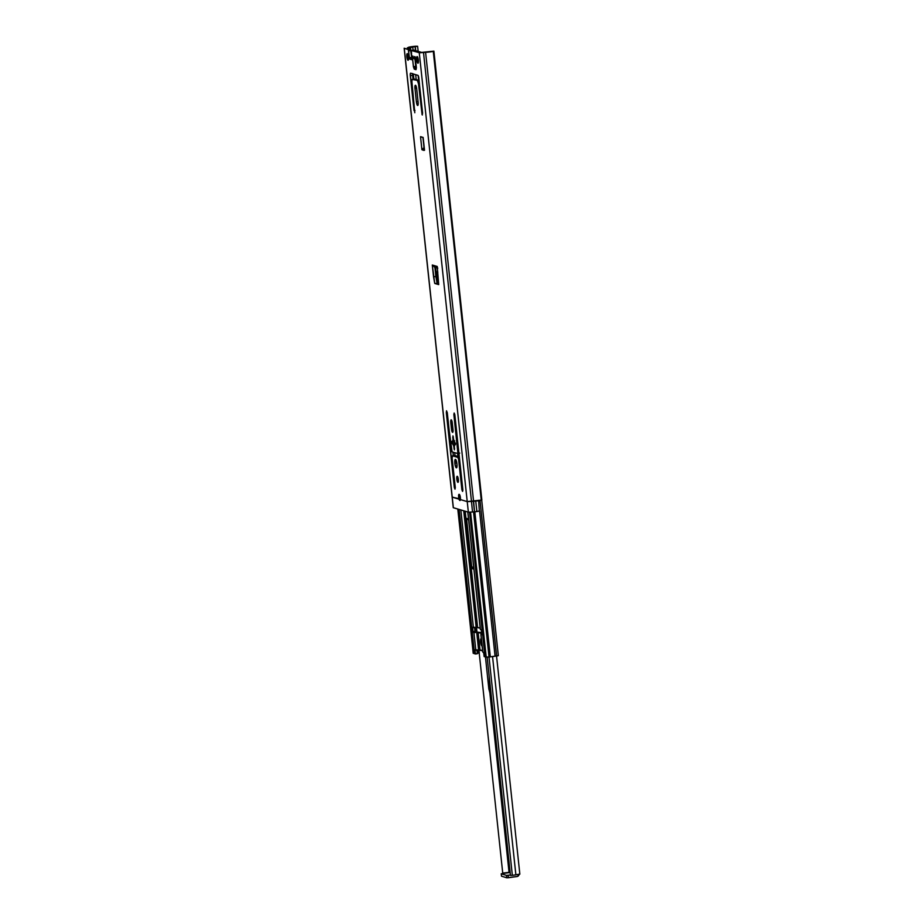 <?xml version="1.0" encoding="UTF-8"?>
<svg xmlns="http://www.w3.org/2000/svg" width="924" height="924" viewBox="0 0 924 924"><rect width="100%" height="100%" fill="white"/><g stroke="black" fill="none" stroke-linecap="round" stroke-linejoin="round"><path stroke-width="1.39" d="M496.546 656.075L519.842 874.15L512.346 875.351L515.881 874.866L492.538 656.456L515.881 874.866L519.75 874.081M510.152 872.522L502.217 873.573L510.152 872.522M519.069 874.439A2.402 2.322 -73.5 0 1 517.013 876.564L508.396 877.708L508.142 875.328L510.418 875.028L506.525 875.398L501.27 873.838L502.217 873.573L501.224 873.815L501.513 876.148M519.08 874.347L517.463 876.46L507.01 877.8L501.524 876.218L501.27 873.838L506.525 875.398L506.779 877.777L501.524 876.218L501.224 873.815M512.346 875.351L489.015 657.079L512.346 875.351L510.464 875.398L487.144 657.23L510.464 875.398L512.346 875.351M502.737 873.111L478.886 649.965L502.737 873.111L509.043 872.314L489.708 691.464L509.043 872.314L510.094 872.221L502.737 873.111M476.992 632.259L476.472 627.396L476.992 632.259M506.525 875.398L506.779 877.777L508.396 877.708L508.142 875.328L506.525 875.398M481.519 639.061L480.699 639.154L480.619 642.053L482.085 645.934A3.673 0.866 82.5 0 1 482.005 645.957A3.673 0.866 82.5 0 1 480.619 642.053A3.673 0.866 82.5 0 1 481.046 638.68A3.673 0.866 82.5 0 1 481.335 638.819A3.673 0.866 -97.5 0 0 481.138 641.984A3.673 0.866 -97.5 0 0 482.039 645.483L480.619 642.053L481.335 638.796M481.704 500.127L498.325 655.659L496.627 656.075L479.995 500.508L496.627 656.075L495.079 656.213L479.556 511.007L495.079 656.213L490.321 656.849L474.821 511.781L490.321 656.849L489.039 657.068L498.255 655.613M473.631 501.224L474.497 511.804L479.348 511.088L476.876 511.573L475.756 501.062L476.876 511.573L473.538 511.884L489.039 657.068L473.527 511.884L472.557 511.988L471.436 501.432L467.232 501.605L481.854 500.023L481.254 500.265L433.275 51.374L433.887 51.132L421.76 52.437L413.709 50.092L411.399 50.393L419.843 52.784L433.275 51.374L481.254 500.265A6.202 0.635 -6.1 0 1 473.562 501.224L471.483 501.42L423.504 52.529L425.594 52.333L473.562 501.224L425.594 52.333A6.202 0.635 173.9 0 0 433.275 51.374L433.887 51.132L481.854 500.023M486.232 657.16L489.039 657.068L486.047 656.929L470.57 512.185L486.232 657.16M480.445 629.51L467.891 512.035L480.33 629.417L481.115 629.706L480.445 629.51M485.019 656.814L486.036 656.86L484.141 656.56L483.668 652.517L482.859 652.09L480.988 634.592L481.751 634.626L481.346 630.411L481.693 634.788L480.873 634.511L482.744 651.998L483.76 652.991L484.141 656.56L485.019 656.814L469.577 512.231L485.019 656.814M474.555 627.5L472.626 627.835L473.03 631.6L481.589 632.617L475.19 632.051L474.555 627.581L472.626 627.835L472.707 627.223L476.172 627.419L473.388 627.419L460.833 509.944L473.388 627.419L472.626 627.835L473.065 631.854L473.931 632.501L475.802 649.999L475.04 649.953L475.421 653.973L474.543 653.718L459.124 509.436L474.462 653.672L477.35 653.718L476.957 649.907M453.384 455.705L453.003 452.136L453.384 455.705M474.532 653.591L459.043 509.413M457.784 509.043L473.4 653.36L474.405 653.487L459.009 509.401L474.405 653.487L473.4 653.36L457.981 509.101L473.215 653.314M453.268 455.717L452.922 452.113M479.383 652.898L478.701 649.988L479.025 652.979L478.205 653.129L479.209 652.945M476.807 632.27L476.287 627.408L476.807 632.27M475.456 627.465L475.976 632.27L475.456 627.465M477.87 650.046L478.205 653.129L477.304 653.268L478.205 653.129L477.87 650.046M480.191 628.112L477.593 627.338L465.188 511.226L477.131 627.338L464.703 511.088L477.131 627.338L476.172 627.419L463.709 510.787L476.172 627.419L480.191 628.112M468.514 518.93L466.793 518.445L466.643 519.404L471.748 567.186L472.152 568.56L473.885 569.103L472.222 568.606L471.748 567.186L466.666 519.658L468.572 519.404L466.666 519.658L466.816 518.433L468.514 518.93M457.9 456.421L457.576 453.418L457.9 456.421M454.712 452.633L455.024 455.578L454.712 452.633M458.893 456.722L458.523 453.291L458.893 456.722M476.957 650.069L475.04 650.415L475.421 653.973L477.35 653.718L476.969 650.161L475.04 650.415L475.121 649.803L478.586 649.999L476.715 632.501L477.962 632.409L480.006 649.919L482.594 650.692L475.802 649.999L473.931 632.501L476.715 632.501L473.261 632.305L475.19 632.051L473.261 632.305L473.03 631.6L474.959 631.346L474.543 627.327M478.135 632.432L481.681 633.471L477.673 632.432L479.544 649.919L478.586 649.999L476.715 632.501L477.673 632.432L480.006 649.919L478.135 632.432M473.654 566.932L471.748 567.186L473.654 566.932M473.804 568.399L472.222 568.606L473.804 568.399M454.851 463.294A4.274 1.005 82.5 0 1 455.347 459.367A4.274 1.005 82.5 0 1 456.964 463.917L456.733 467.625L455.694 466.943L454.793 462.474L455.266 459.401L456.964 463.917A4.274 1.005 82.5 0 1 456.468 467.833A4.274 1.005 82.5 0 1 454.851 463.294L456.849 463.028L454.851 463.294M456.826 479.094A3.072 0.728 82.5 0 1 457.184 476.276A3.072 0.728 82.5 0 1 458.35 479.544L458.281 481.97L457.438 481.716L457.126 476.287L458.269 478.944L456.826 479.094L458.258 478.898L458.35 479.544A3.072 0.728 82.5 0 1 457.992 482.363A3.072 0.728 82.5 0 1 456.826 479.094M412.116 46.616A6.202 0.635 173.9 0 1 415.927 46.235L417.613 46.281L415.292 46.581L415.731 50.681L415.292 46.581L417.613 46.281L418.156 51.398L417.613 46.281L408.466 47.263A6.202 0.635 173.9 0 1 412.116 46.616M412.705 46.789L413.074 50.173L412.705 46.789L415.292 46.581L415.638 50.658L415.211 46.558L415.477 50.612L415.049 46.558L407.426 48.221L412.705 46.789M415.684 74.671L416.216 79.591L415.684 74.671M436.752 271.772L437.999 283.402L436.752 271.772M413.894 79.198L413.328 73.966L413.894 79.198M410.718 49.526L410.475 47.193L410.718 49.526M406.849 56.711A3.338 0.785 82.5 0 1 407.23 53.65A3.338 0.785 82.5 0 1 408.489 57.196A3.338 0.785 82.5 0 1 408.108 60.256A3.338 0.785 82.5 0 1 406.849 56.711L408.396 56.503L406.849 56.711L407.034 53.811L408.004 54.793L408.177 60.233L406.849 56.711M416.724 59.633A3.338 0.785 82.5 0 1 417.105 56.572A3.338 0.785 82.5 0 1 418.364 60.118A3.338 0.785 82.5 0 1 417.983 63.19A3.338 0.785 82.5 0 1 416.724 59.633L418.272 59.425L416.724 59.633L416.897 56.734L417.879 57.715L418.052 63.167L416.724 59.633M452.217 496.997L459.043 499.179L460.464 498.995L459.043 499.179L458.651 497.147L460.291 496.927L458.651 497.147A3.072 0.728 82.5 0 1 459.009 494.328A3.072 0.728 82.5 0 1 459.078 494.328L459.309 494.398A3.072 0.728 82.5 0 1 460.187 496.373A3.072 0.728 82.5 0 1 460.418 499.595L467.232 501.605L471.483 501.42L423.504 52.529L419.253 52.714L467.232 501.605L419.253 52.714L411.307 50.485L411.792 59.714L409.829 59.124L409.355 57.704L411.665 57.404L412 58.674L411.665 57.404L409.355 57.704L408.616 50.843L410.937 50.531L411.665 57.404L410.499 49.134L408.177 49.434L408.616 50.843L410.937 50.531L410.626 49.295L407.38 47.748L410.499 49.134L408.177 49.434L404.158 48.198L452.24 497.17L459.043 499.179A3.072 0.728 82.5 0 1 458.651 497.147L459.309 494.398L460.418 499.595L467.232 501.605L468.364 512.173L472.557 511.988L468.364 512.173L453.361 507.726L404.262 48.279L408.316 49.607L409.551 58.674L412.012 58.836L409.829 59.124L411.792 59.714L411.399 50.393M455.209 444.744L454.966 443.543L453.834 443.867A3.407 0.808 82.5 0 0 454.469 445.772L453.696 445.876A3.407 0.808 82.5 0 1 453.06 443.97L453.834 443.867A3.407 0.808 -97.5 0 0 454.469 445.772L453.696 445.876L454.435 449.873L454.354 446.073L454.308 449.734L453.696 445.876L451.986 442.631L452.102 441.129L452.783 441.326L451.975 441.302L451.952 442.342L454.262 442.042L451.952 442.342L454.262 442.042L451.952 442.342L452.413 443.774L454.966 443.543L454.262 442.065L454.735 443.474L452.413 443.774L454.966 443.543A5.001 1.178 -97.5 0 0 455.116 444.352M455.44 443.404L455.37 444.559L454.608 444.421A3.407 0.808 82.5 0 1 454.354 446.073L455.474 443.901L454.319 441.788L455.44 443.381M452.945 435.874L453.696 439.87L452.945 435.874M424.37 148.302L423.642 150.335L424.52 150.266L423.134 137.503L420.582 136.66L421.298 136.868L420.547 136.971L421.887 149.492L420.547 136.971L423.065 137.387L424.52 150.266L421.933 149.723L422.857 149.365L422.822 150.092L421.887 149.492L424.151 147.632A2.402 2.322 106.5 0 0 422.822 150.092L423.642 150.335A2.402 2.322 -73.5 0 1 424.312 148.36M453.384 437.006L452.76 437.087L453.037 439.685L452.76 437.087L453.384 437.006M454.677 440.898L452.783 441.326L453.661 439.605L453.037 439.685A3.407 0.808 82.5 0 0 452.783 441.326L453.557 441.222A3.407 0.808 82.5 0 1 453.696 439.87L454.319 441.788A3.407 0.808 82.5 0 0 453.696 439.87A3.407 0.808 -97.5 0 0 453.557 441.222L454.677 440.898M452.229 422.464L450.797 422.649A3.072 0.728 82.5 0 1 451.155 419.831A3.072 0.728 82.5 0 1 452.31 423.1L453.003 429.568A3.072 0.728 82.5 0 1 452.656 432.386A3.072 0.728 82.5 0 1 451.489 429.117L452.933 428.932L451.489 429.117L450.797 422.649L451.801 430.85L452.413 432.282L453.014 431.647L452.009 421.379L451.085 419.854L450.797 422.649L452.229 422.464M437.225 266.459L438.704 284.604L434.73 283.425L438.669 283.599L434.73 283.425L433.552 276.807L435.874 276.507L437.04 283.125L435.874 276.507L433.552 276.807L432.293 265.003L435.343 267.417A2.402 2.322 106.5 0 1 433.541 265.373L435.989 266.1L432.293 265.003L434.73 283.425L438.704 284.604L437.225 266.459L435.989 266.1L437.225 266.459M434.881 267.267L435.874 276.507L434.881 267.267M422.938 137.353L424.035 147.69L422.938 137.353M418.133 102.241A3.534 0.832 82.5 0 1 417.729 105.486A3.534 0.832 82.5 0 1 416.389 101.721L418.052 101.501L416.389 101.721L414.98 88.519L416.632 88.3L414.98 88.519A3.534 0.832 82.5 0 1 415.384 85.274A3.534 0.832 82.5 0 1 416.724 89.039L418.191 102.922L417.636 105.486L416.481 102.414L414.98 88.519L415.315 85.297L416.516 87.676L418.133 102.241M410.302 75.629L412.624 75.329L413.04 79.302L412.624 75.329L410.302 75.629A2.668 0.635 82.5 0 1 410.614 73.181A2.668 0.635 82.5 0 1 410.683 73.181L417.925 75.329A2.668 0.635 82.5 0 1 418.861 78.17L422.372 114.992L418.503 83.818L419.45 83.691L418.503 83.818L417.567 80.977A2.668 0.635 82.5 0 1 418.503 83.818L422.106 114.784L422.603 113.155L418.595 76.669L418.907 80.388L418.052 75.421L410.683 73.181L410.302 73.816L414.044 110.614L414.992 110.499L414.044 110.614L410.302 75.629M412.589 73.747A2.668 0.635 -97.5 0 0 412.624 75.329L412.612 73.516M419.138 80.769L412.3 79.418L414.622 79.118L419.103 80.446L414.622 79.118A2.668 0.635 -97.5 0 0 414.553 79.106A2.668 0.635 -97.5 0 0 414.483 79.129L412.069 79.545L411.931 81.866A2.668 0.635 82.5 0 1 412.231 79.418A2.668 0.635 82.5 0 1 412.3 79.418L419.138 80.769M411.931 81.866L414.807 112.751L411.931 81.866M415.477 59.044A2.402 2.322 -73.5 0 1 414.68 57.496L413.051 57.011A2.402 2.322 106.5 0 0 414.68 59.009L413.051 57.011L414.68 57.496L414.576 56.572L415.223 56.861L416.019 69.658L414.287 69.15L413.467 66.898L412.3 56.098L413.051 57.011L412.312 56.225L412.947 56.133L412.312 56.225L413.421 66.655L415.742 66.343L414.968 59.101L415.858 66.701L413.421 66.655L416.066 66.759L413.536 67.002L416.066 66.759L416.17 67.752L416.066 66.759L413.744 67.071L413.848 68.053L416.17 67.764L413.848 68.053L414.287 69.15L416.204 68.896L414.287 69.15L416.019 69.658L416.389 67.741L415.269 57.103L414.576 56.572L415.534 59.09M435.597 267.498L436.024 271.564L435.597 267.498M437.791 268.133L435.989 266.1A2.402 2.322 -73.5 0 0 437.399 268.018M437.837 272.095L436.024 271.564L437.837 272.095M418.653 80.307L418.145 75.525L418.653 80.307M433.887 51.132L421.575 52.414L413.721 50.092M459.748 453.13L457.438 453.43A2.668 0.635 82.5 0 0 457.75 450.981L458.685 450.854L457.75 450.981L453.892 414.876L454.123 413.04L454.874 415.165L462.82 489.558L462.589 491.395L461.838 489.27L458.731 460.221A2.668 0.635 82.5 0 0 457.796 457.392L459.367 457.184L452.529 455.832L454.839 455.52L459.332 456.849L454.724 455.532A2.668 0.635 -97.5 0 1 454.781 455.52L452.46 455.821A2.668 0.635 82.5 0 1 452.529 455.832L452.148 458.269L455.289 487.699L454.978 489.154L454.319 487.41L446.511 410.81L452.102 451.871L457.368 453.43L457.796 452.413L453.857 414.495L454.169 413.04L454.758 414.402L462.866 490.309L462.543 491.395L461.885 489.662L458.581 459.193L457.796 457.392L452.529 455.832L454.839 455.52A2.668 0.635 -97.5 0 0 454.781 455.52M404.158 48.198L453.257 507.669L468.364 512.173L467.232 501.605L460.418 499.595A3.072 0.728 82.5 0 1 460.037 500.485A3.072 0.728 82.5 0 1 459.956 500.473L460.418 499.595L467.463 501.651L473.365 501.247L474.497 511.804L472.557 511.988L471.436 501.432L473.943 501.201M457.438 453.43A2.668 0.635 82.5 0 1 457.368 453.43L452.102 451.871A2.668 0.635 82.5 0 1 451.166 449.029L447.308 412.924L446.546 410.799L446.315 412.635L447.251 412.508L446.315 412.635L454.273 487.029L455.209 486.902L454.273 487.029L455.024 489.154L455.255 487.318L452.148 458.269A2.668 0.635 82.5 0 1 452.46 455.821M457.507 453.407L458.939 453.222M453.892 414.876L454.816 414.749L453.892 414.876M461.838 489.27L462.785 489.142L461.838 489.27M458.731 460.221L459.678 460.094L458.731 460.221M453.973 448.463L454.596 448.383L453.973 448.463M479.325 510.706L478.586 500.288M460.464 498.995L452.24 497.17L460.464 498.995M459.736 500.415A3.072 0.728 82.5 0 1 459.043 499.179L459.736 500.415M491.118 694.409L490.147 692.757L491.695 699.861L488.831 688.9L489.905 690.159L489.131 675.86L489.905 690.159L490.967 693.728L488.831 688.9L491.118 694.409M485.447 656.872L488.831 688.9L485.447 656.872M480.33 629.429L467.775 512M480.873 634.511L482.744 652.009M414.553 79.106L412.231 79.418M416.308 59.494L414.68 59.009M437.63 268.099L435.169 267.371M407.842 60.129L407.149 53.673M453.257 507.657L452.125 497.089"/></g></svg>
